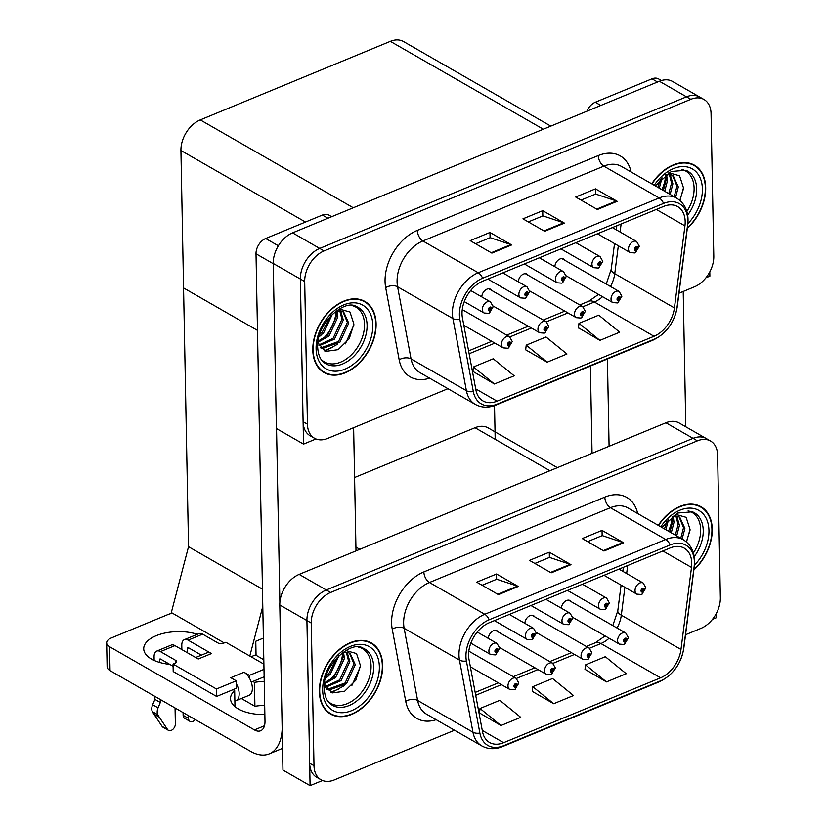<?xml version="1.0" encoding="UTF-8"?>
<svg xmlns="http://www.w3.org/2000/svg" width="827" height="827" viewBox="0 0 827 827"><rect width="100%" height="100%" fill="white"/><g stroke="black" fill="none" stroke-linecap="round" stroke-linejoin="round"><path stroke-width="1.24" d="M354.576 477.53L475.018 427.745A25.627 17.439 -60.1 0 1 488.209 427.941L557.357 467.658M712.512 619.309L716.44 617.686L716.358 613.417M685.552 634.733L700.996 628.355A25.627 17.439 119.9 0 0 720.348 597.766L717.609 455.088A25.627 17.439 119.9 0 0 710.589 441.049L679.122 422.979A25.627 17.439 119.9 0 0 665.931 422.783L299.147 574.393A25.627 17.439 119.9 0 0 279.795 604.982L282.958 770.071L310.084 785.65L322.53 780.502M665.931 422.783L693.057 438.362A25.627 17.439 119.9 0 1 706.248 438.558A25.627 17.439 119.9 0 0 693.057 438.362L326.272 589.971A25.627 17.439 119.9 0 0 306.92 620.56L310.084 785.65M498.195 631.931A6.833 4.652 119.9 0 0 497.006 630.763A6.833 4.652 119.9 0 0 491.496 631.983A6.833 4.652 119.9 0 0 488.333 638.434M534.728 616.839A6.833 4.652 119.9 0 0 533.539 615.66A6.833 4.652 119.9 0 0 528.029 616.88A6.833 4.652 119.9 0 0 524.866 623.331M571.261 601.736A6.833 4.652 119.9 0 0 570.072 600.557A6.833 4.652 119.9 0 0 564.562 601.777A6.833 4.652 119.9 0 0 561.399 608.227M256.05 655.294L255.781 641.245L263.389 638.103L255.781 641.245L256.039 654.695L251.046 656.762M494.525 405.612L495.177 439.333M550.803 126.128L403.524 41.546A25.627 17.439 -60.1 0 0 390.334 41.35L200.279 119.905A25.627 17.439 -60.1 0 0 180.927 150.493L183.563 287.941L257.486 330.397L183.563 287.941L188.535 546.709L262.448 589.165M262.779 606.408L249.806 656.038M224.2 642.92L171.323 612.549L188.535 546.709M303.53 444.12L276.404 428.541L273.23 263.451A25.627 17.439 119.9 0 1 292.582 232.863L659.367 81.253A25.627 17.439 119.9 0 1 672.558 81.449L699.683 97.028A25.627 17.439 119.9 0 0 686.493 96.831L319.708 248.441A25.627 17.439 119.9 0 0 300.356 279.03L303.53 444.12L315.976 438.972M705.948 277.779L709.876 276.156L709.793 271.887M491.641 290.401A6.833 4.652 119.9 0 0 490.452 289.223A6.833 4.652 119.9 0 0 484.942 290.442A6.833 4.652 119.9 0 0 481.779 296.903M528.174 275.298A6.833 4.652 119.9 0 0 526.985 274.13A6.833 4.652 119.9 0 0 521.475 275.35A6.833 4.652 119.9 0 0 518.312 281.8M564.707 260.205A6.833 4.652 119.9 0 0 563.518 259.027A6.833 4.652 119.9 0 0 558.008 260.247A6.833 4.652 119.9 0 0 554.845 266.697M319.356 691.61A40.999 27.901 119.9 0 0 330.593 714.073A40.999 27.901 119.9 0 0 364.655 705.824A40.999 27.901 119.9 0 0 382.663 665.446A40.999 27.901 119.9 0 0 371.426 642.982A40.999 27.901 119.9 0 0 337.354 651.231A40.999 27.901 119.9 0 0 319.356 691.61M328.505 712.688A40.999 27.901 119.9 0 0 329.942 713.215M693.863 569.948A40.999 27.901 119.9 0 0 712.254 529.208A40.999 27.901 119.9 0 0 701.017 506.744A40.999 27.901 119.9 0 0 658.271 525.352M468.589 655.377A27.332 18.607 -60.1 0 1 489.233 622.752L670.18 547.95A27.332 18.607 -60.1 0 1 684.249 548.156A27.332 18.607 -60.1 0 1 691.506 567.415L680.983 649.464A27.332 18.607 -60.1 0 1 660.577 677.809L503.633 742.687A27.332 18.607 -60.1 0 1 489.563 742.481A27.332 18.607 -60.1 0 1 482.472 731.523L468.992 659.398A27.332 18.607 -60.1 0 1 468.589 655.377M465.952 656.462A30.744 20.933 119.9 0 0 466.397 660.99L479.877 733.115A30.744 20.933 119.9 0 0 503.684 745.675L660.639 680.797A30.744 20.933 119.9 0 0 683.588 648.916L694.111 566.857A30.744 20.933 119.9 0 0 670.128 544.962L489.17 619.764A30.744 20.933 119.9 0 0 465.952 656.462M710.589 441.049A25.627 17.439 119.9 0 0 697.399 440.853L693.057 438.362L326.272 589.971A25.627 17.439 119.9 0 0 306.92 620.56L309.66 763.238A25.627 17.439 119.9 0 0 316.679 777.277L321.021 779.768A25.627 17.439 119.9 0 0 334.211 779.964L454.519 730.241M587.615 541.654L602.242 535.607L622.989 542.512A6.833 3.753 67.5 0 1 623.734 542.853L602.035 530.386L582.249 538.563L603.958 551.03L623.734 542.853M602.139 535.648L602.035 530.386M482.11 585.258L496.738 579.22L517.475 586.126A6.833 3.753 67.5 0 1 518.229 586.467L496.531 574L476.745 582.177L498.443 594.644L518.229 586.467M496.624 579.262L496.531 574M534.862 563.456L549.49 557.408L570.227 564.314A6.833 3.753 67.5 0 1 570.981 564.665L549.283 552.198L529.497 560.375L551.196 572.842L570.981 564.665M549.386 557.45L549.283 552.198M697.399 440.853L330.614 592.463A25.627 17.439 119.9 0 0 311.262 623.051L314.002 765.73A25.627 17.439 119.9 0 0 321.021 779.768M479.495 712.957L500.955 725.517L520.741 717.34L499.808 700.314L480.022 708.491L479.474 713.184M585.009 669.343L606.47 681.903L626.246 673.726L605.312 656.7L585.537 664.877L584.978 669.57M553.708 703.715L573.493 695.538L552.56 678.512L532.774 686.689L532.226 691.372L553.708 703.715L532.774 686.689M500.955 725.517L480.022 708.491M606.47 681.903L585.537 664.877M699.942 506.62A40.999 27.901 119.9 0 0 698.763 505.638M370.351 642.858A40.999 27.901 119.9 0 0 369.173 641.876M312.792 350.079A40.999 27.901 119.9 0 0 324.029 372.543A40.999 27.901 119.9 0 0 358.101 364.293A40.999 27.901 119.9 0 0 376.099 323.915A40.999 27.901 119.9 0 0 364.862 301.452A40.999 27.901 119.9 0 0 330.8 309.701A40.999 27.901 119.9 0 0 312.792 350.079M321.941 371.158A40.999 27.901 119.9 0 0 323.388 371.685M687.299 228.417A40.999 27.901 119.9 0 0 705.689 187.677A40.999 27.901 119.9 0 0 694.453 165.214A40.999 27.901 119.9 0 0 651.707 183.821M462.024 313.846A27.332 18.607 -60.1 0 1 482.668 281.221L663.626 206.419A27.332 18.607 -60.1 0 1 677.695 206.626A27.332 18.607 -60.1 0 1 684.942 225.885L674.429 307.933A27.332 18.607 -60.1 0 1 654.023 336.279L497.068 401.157A27.332 18.607 -60.1 0 1 482.999 400.95A27.332 18.607 -60.1 0 1 475.907 389.993L462.427 317.857A27.332 18.607 -60.1 0 1 462.024 313.846M459.388 314.932A30.744 20.933 119.9 0 0 459.843 319.449L473.323 391.584A30.744 20.933 119.9 0 0 497.13 404.145L654.085 339.266A30.744 20.933 119.9 0 0 677.034 307.386L687.547 225.326A30.744 20.933 119.9 0 0 663.564 203.432L482.617 278.223A30.744 20.933 119.9 0 0 459.388 314.932M678.998 293.203L694.432 286.824A25.627 17.439 119.9 0 0 713.794 256.236L711.055 113.557A25.627 17.439 119.9 0 0 704.025 99.519L699.683 97.028A25.627 17.439 119.9 0 0 686.493 96.831L319.708 248.441A25.627 17.439 119.9 0 0 300.356 279.03L303.095 421.708A25.627 17.439 119.9 0 0 310.125 435.746L314.467 438.238A25.627 17.439 119.9 0 0 327.657 438.434L447.955 388.7M581.061 200.113L595.688 194.076L616.425 200.982A6.833 3.753 67.5 0 1 617.18 201.323L595.481 188.856L575.695 197.033L597.394 209.5L617.18 201.323M595.585 194.118L595.481 188.856M475.546 243.727L490.173 237.68L510.921 244.596A6.833 3.753 67.5 0 1 511.665 244.937L489.966 232.47L470.181 240.647L491.889 253.114L511.665 244.937M490.07 237.731L489.966 232.47M528.308 221.925L542.936 215.878L563.673 222.783A6.833 3.753 67.5 0 1 564.428 223.125L542.719 210.668L522.943 218.845L544.642 231.302L564.428 223.125M542.822 215.919L542.719 210.668M704.025 99.519A25.627 17.439 119.9 0 0 690.834 99.323L324.05 250.932A25.627 17.439 119.9 0 0 304.698 281.521L307.437 424.199A25.627 17.439 119.9 0 0 314.467 438.238M472.941 371.426L494.401 383.986L514.177 375.809L493.243 358.784L473.468 366.961L472.91 371.654M578.455 327.812L599.906 340.373L619.692 332.196L598.758 315.17L578.972 323.347L578.424 328.04M547.154 362.185L566.94 354.008L546.006 336.982L526.22 345.159L525.672 349.842L547.154 362.185L526.22 345.159M494.401 383.986L473.468 366.961M599.906 340.373L578.972 323.347M693.388 165.09A40.999 27.901 119.9 0 0 692.199 164.108M363.797 301.328A40.999 27.901 119.9 0 0 362.608 300.346M624.199 644.347A4.269 2.254 -114.9 0 0 624.426 644.274A4.269 2.254 -114.9 0 0 625.346 641.959A2.14 1.458 119.9 0 0 626.887 639.436A2.14 1.458 119.9 0 0 625.202 638.248A2.14 1.458 119.9 0 0 623.589 640.801A2.14 1.458 119.9 0 0 625.202 642.01L625.222 640.873A0.858 0.579 -60.1 0 1 624.954 639.55A0.858 0.579 -60.1 0 1 625.894 639.85A0.858 0.579 -60.1 0 1 625.284 640.853L625.346 641.959M624.592 640.511L625.222 640.873M625.202 642.01A4.269 2.429 70 0 1 623.951 644.471L619.34 644.119A6.409 4.362 -60.1 0 1 617.583 640.605A6.409 4.362 -60.1 0 1 620.395 634.299A6.409 4.362 -60.1 0 1 625.719 633.006L628.448 637.793L624.426 644.274M624.581 640.449L625.284 640.853M641.649 594.375A4.269 2.254 -114.9 0 0 641.876 594.293A4.269 2.254 -114.9 0 0 642.796 591.977A2.14 1.458 119.9 0 0 644.336 589.455A2.14 1.458 119.9 0 0 642.651 588.266A2.14 1.458 119.9 0 0 641.039 590.819A2.14 1.458 119.9 0 0 642.651 592.029L642.672 590.891A0.858 0.579 -60.1 0 1 642.403 589.568A0.858 0.579 -60.1 0 1 643.354 589.868A0.858 0.579 -60.1 0 1 642.734 590.871L642.796 591.977M642.041 590.53L642.672 590.891M642.651 592.029A4.269 2.429 70 0 1 641.401 594.489L636.79 594.137A6.409 4.362 -60.1 0 1 635.033 590.623A6.409 4.362 -60.1 0 1 637.844 584.317A6.409 4.362 -60.1 0 1 643.168 583.025L645.897 587.821L641.876 594.293M642.031 590.468L642.734 590.871M617.635 302.816A4.269 2.254 -114.9 0 0 617.872 302.744A4.269 2.254 -114.9 0 0 618.792 300.418A2.14 1.458 119.9 0 0 620.333 297.906A2.14 1.458 119.9 0 0 618.648 296.717A2.14 1.458 119.9 0 0 617.035 299.271A2.14 1.458 119.9 0 0 618.648 300.48L618.668 299.343A0.858 0.579 -60.1 0 1 618.4 298.02A0.858 0.579 -60.1 0 1 619.34 298.309A0.858 0.579 -60.1 0 1 618.72 299.322L618.792 300.418M618.027 298.981L618.668 299.343M618.648 300.48A4.269 2.429 70 0 1 617.387 302.94L612.776 302.579A6.409 4.362 -60.1 0 1 611.019 299.074A6.409 4.362 -60.1 0 1 613.83 292.768A6.409 4.362 -60.1 0 1 619.154 291.476L621.883 296.262L617.872 302.744M618.027 298.919L618.72 299.322M635.084 252.835A4.269 2.254 -114.9 0 0 635.322 252.762A4.269 2.254 -114.9 0 0 636.242 250.447A2.14 1.458 119.9 0 0 637.782 247.924A2.14 1.458 119.9 0 0 636.097 246.735A2.14 1.458 119.9 0 0 634.485 249.289A2.14 1.458 119.9 0 0 636.097 250.498L636.118 249.361A0.858 0.579 -60.1 0 1 635.849 248.038A0.858 0.579 -60.1 0 1 636.79 248.338A0.858 0.579 -60.1 0 1 636.18 249.34L636.242 250.447M635.487 248.999L636.118 249.361M636.097 250.498A4.269 2.429 70 0 1 634.847 252.959L630.226 252.607A6.409 4.362 -60.1 0 1 628.479 249.092A6.409 4.362 -60.1 0 1 631.29 242.787A6.409 4.362 -60.1 0 1 636.614 241.494L639.333 246.281L635.322 252.762M635.477 248.937L636.18 249.34M598.552 267.938A4.269 2.254 -114.9 0 0 598.789 267.855A4.269 2.254 -114.9 0 0 599.709 265.539A2.14 1.458 119.9 0 0 601.25 263.027A2.14 1.458 119.9 0 0 599.565 261.839A2.14 1.458 119.9 0 0 597.952 264.392A2.14 1.458 119.9 0 0 599.565 265.601L599.585 264.464A0.858 0.579 -60.1 0 1 599.317 263.141A0.858 0.579 -60.1 0 1 600.257 263.431A0.858 0.579 -60.1 0 1 599.637 264.444L599.709 265.539M598.955 264.102L599.585 264.464M599.565 265.601A4.269 2.429 70 0 1 598.314 268.062L593.693 267.7A6.409 4.362 -60.1 0 1 591.936 264.195A6.409 4.362 -60.1 0 1 594.758 257.879A6.409 4.362 -60.1 0 1 600.071 256.597L602.8 261.384L598.789 267.855M598.944 264.04L599.637 264.444M562.019 283.041A4.269 2.254 -114.9 0 0 562.257 282.958A4.269 2.254 -114.9 0 0 563.177 280.642A2.14 1.458 119.9 0 0 564.717 278.13A2.14 1.458 119.9 0 0 563.032 276.942A2.14 1.458 119.9 0 0 561.419 279.485A2.14 1.458 119.9 0 0 563.032 280.704L563.053 279.567A0.858 0.579 -60.1 0 1 562.784 278.244A0.858 0.579 -60.1 0 1 563.725 278.534A0.858 0.579 -60.1 0 1 563.104 279.547L563.177 280.642M562.422 279.206L563.053 279.567M563.032 280.704A4.269 2.429 70 0 1 561.771 283.154L557.16 282.803A6.409 4.362 -60.1 0 1 555.403 279.299A6.409 4.362 -60.1 0 1 558.215 272.982A6.409 4.362 -60.1 0 1 563.538 271.701L566.268 276.487L562.257 282.958M562.412 279.144L563.104 279.547M525.486 298.144A4.269 2.254 -114.9 0 0 525.724 298.061A4.269 2.254 -114.9 0 0 526.644 295.746A2.14 1.458 119.9 0 0 528.184 293.223A2.14 1.458 119.9 0 0 526.499 292.045A2.14 1.458 119.9 0 0 524.887 294.588A2.14 1.458 119.9 0 0 526.499 295.808L526.52 294.67A0.858 0.579 -60.1 0 1 526.251 293.337A0.858 0.579 -60.1 0 1 527.192 293.637A0.858 0.579 -60.1 0 1 526.572 294.639L526.644 295.746M525.889 294.298L526.52 294.67M526.499 295.808A4.269 2.429 70 0 1 525.238 298.258L520.628 297.906A6.409 4.362 -60.1 0 1 518.87 294.391A6.409 4.362 -60.1 0 1 521.682 288.085A6.409 4.362 -60.1 0 1 527.006 286.793L529.735 291.59L525.724 298.061M525.879 294.247L526.572 294.639M488.953 313.247A4.269 2.254 -114.9 0 0 489.191 313.164A4.269 2.254 -114.9 0 0 490.111 310.849A2.14 1.458 119.9 0 0 491.651 308.326A2.14 1.458 119.9 0 0 489.966 307.137A2.14 1.458 119.9 0 0 488.354 309.691A2.14 1.458 119.9 0 0 489.966 310.9L489.987 309.763A0.858 0.579 -60.1 0 1 489.718 308.44A0.858 0.579 -60.1 0 1 490.659 308.74A0.858 0.579 -60.1 0 1 490.039 309.743L490.111 310.849M489.357 309.401L489.987 309.763M489.966 310.9A4.269 2.429 70 0 1 488.705 313.361L484.095 313.009A6.409 4.362 -60.1 0 1 482.337 309.494A6.409 4.362 -60.1 0 1 485.149 303.189A6.409 4.362 -60.1 0 1 490.473 301.896L493.202 306.693L489.191 313.164M489.346 309.339L490.039 309.743M605.116 609.468A4.269 2.254 -114.9 0 0 605.343 609.396A4.269 2.254 -114.9 0 0 606.263 607.07A2.14 1.458 119.9 0 0 607.804 604.558A2.14 1.458 119.9 0 0 606.119 603.369A2.14 1.458 119.9 0 0 604.506 605.922A2.14 1.458 119.9 0 0 606.119 607.132L606.139 605.995A0.858 0.579 -60.1 0 1 605.871 604.671A0.858 0.579 -60.1 0 1 606.811 604.971A0.858 0.579 -60.1 0 1 606.201 605.974L606.263 607.07M605.509 605.633L606.139 605.995M606.119 607.132A4.269 2.429 70 0 1 604.868 609.592L600.257 609.23A6.409 4.362 -60.1 0 1 598.5 605.726A6.409 4.362 -60.1 0 1 601.312 599.42A6.409 4.362 -60.1 0 1 606.636 598.128L609.365 602.914L605.343 609.396M605.498 605.571L606.201 605.974M568.583 624.571A4.269 2.254 -114.9 0 0 568.811 624.488A4.269 2.254 -114.9 0 0 569.731 622.173A2.14 1.458 119.9 0 0 571.271 619.661A2.14 1.458 119.9 0 0 569.586 618.472A2.14 1.458 119.9 0 0 567.973 621.025A2.14 1.458 119.9 0 0 569.586 622.235L569.607 621.098A0.858 0.579 -60.1 0 1 569.338 619.774A0.858 0.579 -60.1 0 1 570.279 620.064A0.858 0.579 -60.1 0 1 569.669 621.077L569.731 622.173M568.976 620.736L569.607 621.098M569.586 622.235A4.269 2.429 70 0 1 568.335 624.695L563.725 624.333A6.409 4.362 -60.1 0 1 561.967 620.829A6.409 4.362 -60.1 0 1 564.779 614.513A6.409 4.362 -60.1 0 1 570.103 613.231L572.832 618.017L568.811 624.488M568.966 620.674L569.669 621.077M532.05 639.674A4.269 2.254 -114.9 0 0 532.278 639.591A4.269 2.254 -114.9 0 0 533.198 637.276A2.14 1.458 119.9 0 0 534.738 634.764A2.14 1.458 119.9 0 0 533.053 633.575A2.14 1.458 119.9 0 0 531.441 636.118A2.14 1.458 119.9 0 0 533.053 637.338L533.074 636.201A0.858 0.579 -60.1 0 1 532.805 634.867A0.858 0.579 -60.1 0 1 533.746 635.167A0.858 0.579 -60.1 0 1 533.136 636.18L533.198 637.276M532.443 635.839L533.074 636.201M533.053 637.338A4.269 2.429 70 0 1 531.802 639.788L527.192 639.436A6.409 4.362 -60.1 0 1 525.434 635.932A6.409 4.362 -60.1 0 1 528.246 629.616A6.409 4.362 -60.1 0 1 533.57 628.324L536.299 633.12L532.278 639.591M532.433 635.777L533.136 636.18M495.518 654.777A4.269 2.254 -114.9 0 0 495.745 654.695A4.269 2.254 -114.9 0 0 496.665 652.379A2.14 1.458 119.9 0 0 498.205 649.857A2.14 1.458 119.9 0 0 496.52 648.678A2.14 1.458 119.9 0 0 494.908 651.221A2.14 1.458 119.9 0 0 496.52 652.441L496.541 651.304A0.858 0.579 -60.1 0 1 496.272 649.97A0.858 0.579 -60.1 0 1 497.213 650.27A0.858 0.579 -60.1 0 1 496.603 651.273L496.665 652.379M495.911 650.932L496.541 651.304M496.52 652.441A4.269 2.429 70 0 1 495.27 654.891L490.659 654.539A6.409 4.362 -60.1 0 1 488.902 651.025A6.409 4.362 -60.1 0 1 491.714 644.719A6.409 4.362 -60.1 0 1 497.037 643.427L499.766 648.223L495.745 654.695M495.9 650.87L496.603 651.273M587.666 659.45A4.269 2.254 -114.9 0 0 587.894 659.367A4.269 2.254 -114.9 0 0 588.814 657.052A2.14 1.458 119.9 0 0 590.354 654.539A2.14 1.458 119.9 0 0 588.669 653.351A2.14 1.458 119.9 0 0 587.056 655.904A2.14 1.458 119.9 0 0 588.669 657.114L588.69 655.976A0.858 0.579 -60.1 0 1 588.421 654.653A0.858 0.579 -60.1 0 1 589.362 654.943A0.858 0.579 -60.1 0 1 588.752 655.956L588.814 657.052M588.059 655.615L588.69 655.976M588.669 657.114A4.269 2.429 70 0 1 587.418 659.574L582.797 659.212A6.409 4.362 -60.1 0 1 581.05 655.708A6.409 4.362 -60.1 0 1 583.862 649.391A6.409 4.362 -60.1 0 1 589.186 648.11L591.915 652.896L587.894 659.367M588.049 655.553L588.752 655.956M551.123 674.553A4.269 2.254 -114.9 0 0 551.361 674.47A4.269 2.254 -114.9 0 0 552.281 672.155A2.14 1.458 119.9 0 0 553.821 669.643A2.14 1.458 119.9 0 0 552.136 668.454A2.14 1.458 119.9 0 0 550.524 670.997A2.14 1.458 119.9 0 0 552.136 672.217L552.157 671.079A0.858 0.579 -60.1 0 1 551.888 669.756A0.858 0.579 -60.1 0 1 552.829 670.046A0.858 0.579 -60.1 0 1 552.219 671.059L552.281 672.155M551.526 670.718L552.157 671.079M552.136 672.217A4.269 2.429 70 0 1 550.885 674.667L546.265 674.315A6.409 4.362 -60.1 0 1 544.517 670.811A6.409 4.362 -60.1 0 1 547.329 664.494A6.409 4.362 -60.1 0 1 552.653 663.213L555.372 667.999L551.361 674.47M551.516 670.656L552.219 671.059M514.59 689.656A4.269 2.254 -114.9 0 0 514.828 689.573A4.269 2.254 -114.9 0 0 515.748 687.258A2.14 1.458 119.9 0 0 517.288 684.735A2.14 1.458 119.9 0 0 515.603 683.557A2.14 1.458 119.9 0 0 513.991 686.1A2.14 1.458 119.9 0 0 515.603 687.32L515.624 686.183A0.858 0.579 -60.1 0 1 515.355 684.849A0.858 0.579 -60.1 0 1 516.296 685.149A0.858 0.579 -60.1 0 1 515.686 686.152L515.748 687.258M514.994 685.821L515.624 686.183M515.603 687.32A4.269 2.429 70 0 1 514.353 689.77L509.732 689.418A6.409 4.362 -60.1 0 1 507.985 685.903A6.409 4.362 -60.1 0 1 510.797 679.598A6.409 4.362 -60.1 0 1 516.12 678.305L518.839 683.102L514.828 689.573M514.983 685.759L515.686 686.152M581.102 317.919A4.269 2.254 -114.9 0 0 581.34 317.837A4.269 2.254 -114.9 0 0 582.26 315.521A2.14 1.458 119.9 0 0 583.8 313.009A2.14 1.458 119.9 0 0 582.115 311.82A2.14 1.458 119.9 0 0 580.502 314.374A2.14 1.458 119.9 0 0 582.115 315.583L582.136 314.446A0.858 0.579 -60.1 0 1 581.867 313.123A0.858 0.579 -60.1 0 1 582.808 313.412A0.858 0.579 -60.1 0 1 582.187 314.425L582.26 315.521M581.495 314.084L582.136 314.446M582.115 315.583A4.269 2.429 70 0 1 580.854 318.033L576.243 317.682A6.409 4.362 -60.1 0 1 574.486 314.177A6.409 4.362 -60.1 0 1 577.298 307.861A6.409 4.362 -60.1 0 1 582.621 306.579L585.351 311.365L581.34 317.837M581.495 314.022L582.187 314.425M544.569 333.023A4.269 2.254 -114.9 0 0 544.807 332.94A4.269 2.254 -114.9 0 0 545.717 330.624A2.14 1.458 119.9 0 0 547.267 328.102A2.14 1.458 119.9 0 0 545.582 326.923A2.14 1.458 119.9 0 0 543.97 329.466A2.14 1.458 119.9 0 0 545.582 330.686L545.603 329.549A0.858 0.579 -60.1 0 1 545.334 328.216A0.858 0.579 -60.1 0 1 546.275 328.515A0.858 0.579 -60.1 0 1 545.655 329.518L545.717 330.624M544.962 329.187L545.603 329.549M545.582 330.686A4.269 2.429 70 0 1 544.321 333.136L539.711 332.785A6.409 4.362 -60.1 0 1 537.953 329.27A6.409 4.362 -60.1 0 1 540.765 322.964A6.409 4.362 -60.1 0 1 546.089 321.672L548.818 326.469L544.807 332.94M544.962 329.125L545.655 329.518M508.036 348.126A4.269 2.254 -114.9 0 0 508.274 348.043A4.269 2.254 -114.9 0 0 509.184 345.727A2.14 1.458 119.9 0 0 510.724 343.205A2.14 1.458 119.9 0 0 509.05 342.027A2.14 1.458 119.9 0 0 507.437 344.57A2.14 1.458 119.9 0 0 509.039 345.789L509.07 344.652A0.858 0.579 -60.1 0 1 508.791 343.319A0.858 0.579 -60.1 0 1 509.742 343.618A0.858 0.579 -60.1 0 1 509.122 344.621L509.184 345.727M508.429 344.28L509.07 344.652M509.039 345.789A4.269 2.429 70 0 1 507.788 348.239L503.178 347.888A6.409 4.362 -60.1 0 1 501.42 344.373A6.409 4.362 -60.1 0 1 504.232 338.067A6.409 4.362 -60.1 0 1 509.556 336.775L512.285 341.572L508.274 348.043M508.429 344.218L509.122 344.621M169.793 664.37A34.165 16.55 178.9 0 1 143.722 648.823A34.165 16.55 178.9 0 1 156.169 635.705A34.165 16.55 178.9 0 1 197.353 634.288M329.032 680.786A29.896 20.344 119.9 0 0 342.585 652.999M322.468 339.256A29.896 20.344 119.9 0 0 336.031 311.469M241.35 698.495L254.912 706.289A34.165 16.55 178.9 0 1 264.681 705.379M252.866 681.469L254.447 682.378L254.912 706.289M264.857 714.569A34.165 16.55 178.9 0 1 230.516 698.681A34.165 16.55 178.9 0 1 234.672 690.555L233.08 689.646M234.672 690.555L234.971 706.63M327.947 218.245L322.396 215.061L265.684 238.507L278.368 245.784M276.538 428.613L279.877 602.345M353.625 427.704L355.992 550.896M282.545 748.363L269.261 753.862A51.243 28.159 -112.5 0 1 250.54 751.319L110.032 670.625A12.808 6.202 178.9 0 1 107.107 666.779L106.652 642.879A12.808 6.202 -1.1 0 0 109.567 646.714L254.427 729.91L264.485 725.755M172.585 613.283A12.808 6.202 -1.1 0 0 168.036 614.513L111.325 637.958A12.808 6.202 -1.1 0 0 106.652 642.879M254.447 682.378A34.165 16.55 178.9 0 1 264.226 681.479M255.44 654.943L263.803 659.75M254.427 729.91A17.078 9.386 67.5 0 0 260.66 730.758A17.078 9.386 67.5 0 0 264.991 721.206L256.008 253.796A12.808 8.725 -60.1 0 1 265.684 238.507M322.396 215.061A12.808 8.725 -60.1 0 1 328.991 215.154L331.679 216.705M269.261 753.862A51.243 28.159 -112.5 0 0 282.172 729.187M668.423 531.192A29.896 20.344 119.9 0 0 672.175 516.761M661.869 189.662A29.896 20.344 119.9 0 0 665.621 175.231M657.537 82.007L651.996 78.823L595.275 102.269L600.826 105.453M607.411 359.001L609.086 446.28M683.216 291.466L685.81 426.825M592.049 453.32L590.375 366.041M586.901 111.211A12.808 8.725 -60.1 0 1 595.275 102.269M651.996 78.823A12.808 8.725 -60.1 0 1 658.581 78.927L661.393 80.529M233.71 690.007A4.269 2.347 -112.5 0 0 233.627 689.429M249.485 678.212L249.423 675.359L244.006 672.248A12.808 7.04 67.5 0 1 249.485 678.212A12.808 7.04 67.5 0 1 252.359 688.126A12.808 7.04 67.5 0 1 249.113 695.29L235.922 700.748A12.808 7.04 67.5 0 1 234.868 701.017M160.428 651.604A10.244 5.634 -112.5 0 0 156.685 651.097L171.189 645.101A10.244 5.634 67.5 0 1 174.931 645.608L160.428 651.604L175.613 660.328A4.269 2.067 178.9 0 1 176.585 661.61A4.269 2.067 178.9 0 1 175.035 663.244L173.05 664.071L173.194 671.534L216.602 696.458L236.377 688.281L236.295 683.671A12.808 7.04 67.5 0 1 239.168 693.574A12.808 7.04 67.5 0 1 235.922 700.748M195.658 657.517L206.771 652.917A12.808 7.04 67.5 0 1 211.454 653.557L198.263 659.005L174.931 645.608M188.122 640.16A10.244 5.634 -112.5 0 0 184.38 639.643L198.883 633.647A10.244 5.634 67.5 0 1 202.625 634.154L188.122 640.16L211.454 653.557M184.38 639.643A10.244 5.634 -112.5 0 0 181.785 645.38L181.868 649.588M183.077 712.574L183.129 715.314A5.458 3.711 119.9 0 0 184.617 718.301L190.045 721.413A5.458 3.711 -60.1 0 1 188.556 718.425L183.129 715.314M188.701 647.882L187.212 648.492L187.284 652.699M188.494 715.686L188.556 718.425M187.212 648.492A1.706 0.941 67.5 0 1 187.646 647.541A1.706 0.941 67.5 0 1 188.267 647.624L201.375 655.149M167.55 729.507L162.123 726.395L153.884 714.094L159.311 717.205L167.55 729.507A5.458 3.711 -60.1 0 0 168.439 730.344A5.458 3.711 -60.1 0 0 172.967 729.249A5.458 3.711 -60.1 0 0 175.365 723.883L175.055 707.974M236.295 683.671L236.243 680.817L230.816 677.695L244.006 672.248M251.243 682.141L264.133 676.817M161.007 659.326L159.508 659.946A1.706 0.941 67.5 0 1 159.942 658.985A1.706 0.941 67.5 0 1 160.572 659.078L173.091 666.273M156.685 651.097A10.244 5.634 -112.5 0 0 154.091 656.824L154.153 660.432M154.845 696.365L154.907 699.373L160.324 702.485L158.071 707.84A8.539 5.81 119.9 0 0 157.719 714.693L159.311 717.205M162.123 726.395A5.458 3.711 119.9 0 0 163.012 727.233L168.439 730.344M153.884 714.094L152.292 711.582L157.719 714.693M158.071 707.84L152.644 704.728A8.539 5.81 119.9 0 0 152.292 711.582M152.644 704.728L154.907 699.373M159.508 659.946L159.559 662.406M160.273 699.477L160.324 702.485M173.05 664.071L216.457 688.994L216.602 696.458M216.457 688.994L236.243 680.817M249.423 675.359L263.989 669.343M263.896 664.133L225.812 642.259L223.828 643.075A4.269 2.067 178.9 0 1 217.821 642.879L202.625 634.154M195.265 719.573A5.458 3.711 -60.1 0 1 190.045 721.413M358.515 647.086A31.602 21.512 -60.1 0 1 371.065 665.952A31.602 21.512 -60.1 0 1 355.01 698.97A31.602 21.512 -60.1 0 1 327.637 700.862M319.687 691.475A40.564 27.611 -60.1 0 1 337.499 651.521A40.564 27.611 -60.1 0 1 371.209 643.354A40.564 27.611 -60.1 0 1 382.332 665.58A40.564 27.611 -60.1 0 1 364.521 705.545A40.564 27.611 -60.1 0 1 330.8 713.711A40.564 27.611 -60.1 0 1 319.687 691.475M345.81 650.529L356.54 653.568L360.448 665.611L355.765 680.27L344.673 691.217L332.165 692.943L324.401 684.27M339.008 655.615L330.169 674.418L325.569 678.088M337.437 657.155L328.815 673.643L326.2 675.928M343.525 652.41L344.435 658.468L335.597 677.53L324.442 683.898M342.512 652.699L343.081 657.692L334.242 676.755L324.597 682.73M347.164 652.369L349.862 661.59L341.024 680.652L325.621 687.278M346.317 652.265L348.508 660.804L339.67 679.866L325.249 686.555M342.636 652.596L347.64 652.462L350.172 653.433L355.29 664.701L346.451 683.764L329.063 690.059L326.954 689.304M349.48 653.072L353.925 663.926L345.097 682.988L327.699 689.284L326.706 688.974M344.363 685.635L331.42 692.664M328.092 676.29L325.456 678.512M360.396 666.634L351.92 685.407M338.781 689.025L330.624 692.302M681.551 169.318A31.602 21.512 -60.1 0 1 694.101 188.184A31.602 21.512 -60.1 0 1 686.844 211.423M651.965 183.966A40.564 27.611 -60.1 0 1 694.246 165.586A40.564 27.611 -60.1 0 1 705.359 187.812A40.564 27.611 -60.1 0 1 687.361 227.942M668.836 172.76L679.577 175.8L683.484 187.843L679.949 200.475M662.034 177.846L659.284 188.174M660.463 179.387L657.92 187.388M666.552 174.642L667.472 180.7L664.701 191.285M665.539 174.931L666.117 179.924L663.347 190.51M670.201 174.6L672.899 183.821L670.128 194.407M669.353 174.497L671.534 183.036L668.774 193.621M665.673 174.828L670.666 174.693L673.209 175.655L678.316 186.933L675.556 197.519M672.506 175.303L676.962 186.158L674.201 196.743M683.433 188.866L679.825 200.372M688.105 510.848A31.602 21.512 -60.1 0 1 700.655 529.714A31.602 21.512 -60.1 0 1 693.408 552.953M658.519 525.496A40.564 27.611 -60.1 0 1 700.8 507.116A40.564 27.611 -60.1 0 1 711.923 529.342A40.564 27.611 -60.1 0 1 693.925 569.483M675.401 514.291L686.131 517.33L690.038 529.373L686.503 542.005M668.598 519.377L665.838 529.704M667.027 520.917L664.484 528.929M673.116 516.172L674.026 522.24L671.266 532.815M672.103 516.462L672.671 521.455L669.911 532.04M676.755 516.131L679.453 525.352L676.693 535.937M675.907 516.027L678.099 524.576L675.328 535.152M672.227 516.358L677.23 516.224L679.763 517.195L684.88 528.463L682.11 539.049M679.07 516.834L683.526 527.688L680.755 538.274M689.987 530.396L686.389 541.902M351.961 305.556A31.602 21.512 -60.1 0 1 364.511 324.422A31.602 21.512 -60.1 0 1 348.456 357.44A31.602 21.512 -60.1 0 1 321.072 359.332M313.123 349.945A40.564 27.611 -60.1 0 1 330.934 309.991A40.564 27.611 -60.1 0 1 364.655 301.814A40.564 27.611 -60.1 0 1 375.768 324.05A40.564 27.611 -60.1 0 1 357.957 364.004A40.564 27.611 -60.1 0 1 324.246 372.171A40.564 27.611 -60.1 0 1 313.123 349.945M339.246 308.998L349.986 312.037L353.894 324.07L349.211 338.739L338.119 349.676L325.611 351.413L317.847 342.74M332.444 314.084L323.615 332.888L319.005 336.558M330.872 315.625L322.261 332.103L319.646 334.397M336.961 310.88L337.881 316.937L329.043 336L317.888 342.357M335.948 311.159L336.527 316.162L327.688 335.224L318.044 341.2M340.61 310.838L343.308 320.059L334.47 339.122L319.057 345.748M339.763 310.735L341.944 319.274L333.105 338.336L318.695 345.014M336.082 311.066L341.075 310.921L343.618 311.893L348.725 323.171L339.897 342.233L322.499 348.529L320.4 347.764M342.916 311.541L347.371 322.396L338.532 341.458L321.145 347.753L320.152 347.443M337.809 344.104L324.866 351.134M321.538 334.759L318.902 336.982M353.842 325.104L345.366 343.867M332.227 347.495L324.07 350.762M279.795 604.982L311.262 623.051M299.147 574.393L330.614 592.463M355.91 547.061L359.838 549.304M475.018 427.745L549.883 470.749M659.367 81.253L690.834 99.323M273.23 263.451L304.698 281.521M292.582 232.863L324.05 250.932M200.279 119.905L353.274 207.773M180.927 150.493L305.504 222.049M390.334 41.35L543.329 129.219M436.18 719.707A42.704 29.069 -60.1 0 1 405.716 701.306L392.236 629.171A42.704 29.069 -60.1 0 1 423.869 571.912L604.816 497.12A8.539 4.693 -112.5 0 0 610.388 507.706L429.44 582.497A34.165 23.259 119.9 0 0 403.638 623.279A34.165 23.259 119.9 0 0 404.134 628.303L417.614 700.438A34.165 23.259 119.9 0 0 426.474 714.135L481.81 745.913A34.165 23.259 -60.1 0 1 472.951 732.215A8.539 4.89 -10.6 0 0 479.877 733.115M604.816 497.12A42.704 29.069 -60.1 0 1 637.679 513.526M627.972 507.954A34.165 23.259 119.9 0 0 610.388 507.706L665.725 539.483A34.165 23.259 -60.1 0 1 683.319 539.742L627.972 507.954M405.716 701.306A8.539 4.89 169.4 0 1 417.614 700.438L472.951 732.215L459.471 660.091A34.165 23.259 -60.1 0 1 458.975 655.067A34.165 23.259 -60.1 0 1 484.777 614.275A8.539 4.693 67.5 0 1 489.17 619.764M466.397 660.99A8.539 4.89 -10.6 0 1 459.471 660.091L404.134 628.303A8.539 4.89 169.4 0 0 392.236 629.171M481.81 745.913C488.126 749.365 495.032 749.593 502.527 746.595A8.539 4.693 -112.5 0 0 503.684 745.675M660.639 680.797A8.539 4.693 67.5 0 1 659.47 681.717C672.899 675.173 681.003 664.05 683.805 648.337L694.329 566.288C695.6 554.131 691.93 545.282 683.319 539.742M683.588 648.916A8.539 3.256 7.3 0 0 683.805 648.337M694.111 566.857A8.539 3.256 7.3 0 0 694.329 566.288M670.128 544.962A8.539 4.693 -112.5 0 0 665.725 539.483L484.777 614.275L429.44 582.497A8.539 4.693 -112.5 0 1 423.869 571.912M314.002 765.73L309.66 763.238M660.577 677.809L600.898 643.54A27.332 18.607 119.9 0 0 609.106 638.237M617.056 628.034A27.332 18.607 119.9 0 0 621.304 615.195L624.881 587.294M680.983 649.464L621.304 615.195A15.372 5.872 -172.7 0 1 617.79 610.739L621.077 585.113M691.506 567.415L662.872 550.978M626.649 573.535L627.672 565.523M503.633 742.687L482.265 730.417M475.701 695.29L501.441 684.653M516.379 678.471L537.974 669.55M552.922 663.368L574.507 654.446M589.455 648.275L600.898 643.54A15.372 8.446 -112.5 0 0 595.285 642.775L605.095 635.942M570.227 564.314L550.534 572.46M517.475 586.126L497.782 594.262M622.989 542.512L603.297 550.648M429.616 378.177A42.704 29.069 -60.1 0 1 399.162 359.766L385.682 287.641A42.704 29.069 -60.1 0 1 417.315 230.382L598.262 155.579A8.539 4.693 -112.5 0 0 603.834 166.165L422.876 240.967A34.165 23.259 119.9 0 0 397.074 281.749A34.165 23.259 119.9 0 0 397.58 286.773L411.06 358.908A34.165 23.259 119.9 0 0 419.92 372.605L475.256 404.382A34.165 23.259 -60.1 0 1 466.397 390.685A8.539 4.89 -10.6 0 0 473.323 391.584M598.262 155.579A42.704 29.069 -60.1 0 1 631.115 171.995M621.418 166.423A34.165 23.259 119.9 0 0 603.834 166.165L659.171 197.953A34.165 23.259 -60.1 0 1 676.755 198.211L621.418 166.423M399.162 359.766A8.539 4.89 169.4 0 1 411.06 358.908L466.397 390.685L452.917 318.55A34.165 23.259 -60.1 0 1 452.41 313.536A34.165 23.259 -60.1 0 1 478.213 272.745A8.539 4.693 67.5 0 1 482.617 278.223M459.843 319.449A8.539 4.89 -10.6 0 1 452.917 318.55L397.58 286.773A8.539 4.89 169.4 0 0 385.682 287.641M475.256 404.382C481.572 407.835 488.478 408.052 495.962 405.065A8.539 4.693 -112.5 0 0 497.13 404.145M654.085 339.266A8.539 4.693 67.5 0 1 652.917 340.186C666.335 333.643 674.45 322.509 677.251 306.807L687.775 224.758C689.046 212.601 685.376 203.752 676.755 198.211M677.034 307.386A8.539 3.256 7.3 0 0 677.251 306.807M687.547 225.326A8.539 3.256 7.3 0 0 687.775 224.758M663.564 203.432A8.539 4.693 -112.5 0 0 659.171 197.953L478.213 272.745L422.876 240.967A8.539 4.693 -112.5 0 1 417.315 230.382M307.437 424.199L303.095 421.708M654.023 336.279L594.344 302.01A27.332 18.607 119.9 0 0 602.542 296.707M610.502 286.504A27.332 18.607 119.9 0 0 614.75 273.665L618.327 245.764M674.429 307.933L614.75 273.665A15.372 5.872 -172.7 0 1 611.236 269.209L614.523 243.583M684.942 225.885L656.318 209.438M620.085 232.005L621.118 223.993M497.068 401.157L475.701 388.886M469.136 353.76L494.877 343.122M509.825 336.94L531.41 328.019M546.358 321.837L567.942 312.916M582.89 306.745L594.344 302.01A15.372 8.446 -112.5 0 0 588.731 301.245L598.541 294.402M563.673 222.783L543.98 230.929M510.921 244.596L491.228 252.731M616.425 200.982L596.732 209.117M109.567 646.714L110.032 670.625M273.241 263.689L256.008 253.796M175.613 660.328L175.665 662.923M373.649 666.758A32.48 22.112 -60.1 0 1 358.308 699.725A32.48 22.112 -60.1 0 1 330.655 704.128C329.208 702.981 324.949 699.921 324.205 688.612C322.251 665.528 351.134 640.026 362.867 648.058A32.48 22.112 -60.1 0 1 373.649 666.758M322.654 690.245A36.729 24.996 -60.1 0 1 350.39 646.404A36.729 24.996 -60.1 0 1 379.366 666.81A36.729 24.996 -60.1 0 1 351.62 710.651A36.729 24.996 -60.1 0 1 322.654 690.245M655.242 185.848L671.307 171.478L685.893 170.29A32.48 22.112 -60.1 0 1 696.675 188.99A32.48 22.112 -60.1 0 1 687.682 215.082M654.24 185.279A36.729 24.996 -60.1 0 1 684.777 166.63A36.729 24.996 -60.1 0 1 702.392 189.042A36.729 24.996 -60.1 0 1 687.899 223.61M661.796 527.378L677.861 513.009L692.457 511.82A32.48 22.112 -60.1 0 1 703.239 530.531A32.48 22.112 -60.1 0 1 694.235 556.612M660.794 526.809A36.729 24.996 -60.1 0 1 691.331 508.16A36.729 24.996 -60.1 0 1 708.956 530.572A36.729 24.996 -60.1 0 1 694.463 565.151M367.085 325.228A32.48 22.112 -60.1 0 1 351.744 358.194A32.48 22.112 -60.1 0 1 324.101 362.598C322.654 361.451 318.385 358.391 317.651 347.082C315.697 323.988 344.58 298.495 356.303 306.517A32.48 22.112 -60.1 0 1 367.085 325.228M316.09 348.715A36.729 24.996 -60.1 0 1 343.836 304.874A36.729 24.996 -60.1 0 1 372.801 325.28A36.729 24.996 -60.1 0 1 345.066 369.121A36.729 24.996 -60.1 0 1 316.09 348.715M502.527 746.595L659.47 681.717M475.163 692.437L498.319 682.864M513.278 676.682L534.852 667.761M549.81 661.579L571.385 652.658M586.343 646.476L595.285 642.775M612.807 625.594L617.79 610.739M622.845 571.354L623.362 567.301M495.962 405.065L652.917 340.186M468.599 350.896L491.755 341.324M506.713 335.142L528.288 326.231M543.246 320.049L564.831 311.128M579.779 304.946L588.731 301.245M606.243 284.054L611.236 269.209M616.28 229.823L616.808 225.771M568.459 600.123L625.719 633.006M572.78 617.376L619.34 644.119M618.958 569.121L643.168 583.025M603.999 575.303L636.79 594.137M561.895 258.593L619.154 291.476M566.226 275.846L612.776 302.579M612.404 227.59L636.614 241.494M597.445 233.772L630.226 252.607M575.871 242.693L600.071 256.597M560.913 248.875L593.693 267.7M539.338 257.797L563.538 271.701M524.38 263.978L557.16 282.803M502.806 272.9L527.006 286.793M487.847 279.081L520.628 297.906M470.666 290.525L490.473 301.896M464.278 301.628L484.095 313.009M582.425 584.224L606.636 598.128M567.467 590.406L600.257 609.23M545.892 599.327L570.103 613.231M530.934 605.509L563.725 624.333M509.36 614.43L533.57 628.324M494.401 620.612L527.192 639.436M477.231 632.055L497.037 643.427M470.832 643.158L490.659 654.539M531.926 615.226L589.186 648.11M536.247 632.479L582.797 659.212M495.394 630.319L552.653 663.213M499.715 647.582L546.265 674.315M468.816 651.149L516.12 678.305M470.377 666.81L509.732 689.418M525.362 273.685L582.621 306.579M529.693 290.949L576.243 317.682M488.829 288.788L546.089 321.672M493.161 306.052L539.711 332.785M462.262 309.618L509.556 336.775M463.813 325.28L503.178 347.888M371.209 643.354L367.726 641.349M330.8 713.711L327.316 711.706M694.246 165.586L690.762 163.581M700.8 507.116L697.316 505.111M364.655 301.814L361.172 299.819M324.246 372.171L320.762 370.176"/></g></svg>
